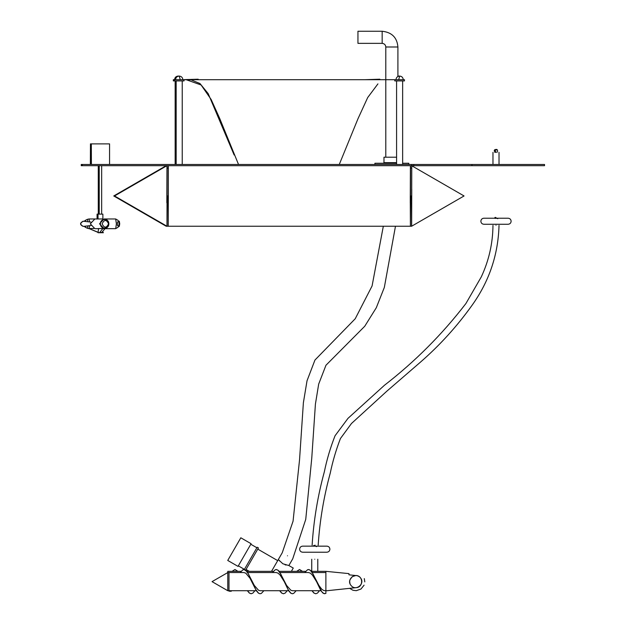 <?xml version="1.0" encoding="UTF-8"?>
<svg xmlns="http://www.w3.org/2000/svg" width="625" height="625" viewBox="0 0 625 625"><rect width="100%" height="100%" fill="white"/><g stroke="black" fill="none" stroke-linecap="round" stroke-linejoin="round"><path stroke-width="0.94" d="M232.078 571.344L234.93 569.531L237.781 571.344M247.359 590.719L249.297 593.031L251.141 593.75M279.656 590.719L281.586 593.031L283.43 593.75M296.672 571.344L299.523 569.531L302.375 571.344M311.953 590.719L313.883 593.031L315.727 593.75M234.992 569.531L237.898 571.344M247.484 590.719L249.414 593.031L251.195 593.75L252.922 593.07L254.914 590.719M279.781 590.719L281.711 593.031L283.492 593.75L285.219 593.07L287.211 590.719M299.578 569.531L302.492 571.344M312.078 590.719L314.008 593.031L315.789 593.75L317.516 593.07L319.508 590.719M227.781 590.719L212.047 581.641L227.781 590.719L227.781 572.555L228.992 572.555L228.992 590.719L227.781 590.719L227.781 579.555M308.547 569.531L310.5 570.336L311.898 571.93L318.922 585.477L321.727 589.195L323.836 590.578L327.094 590.719L356.352 587.641C363.383 587.258 363.375 575.961 356.344 575.594L349.609 574.891M228.992 579.555L228.992 591.164L231.211 591.273L231.578 590.719M228.992 572.555L243.891 572.555L245.781 573.164L249.992 578.242L256.312 590.703L258.422 593.156L260.102 593.75M243.953 569.531L245.906 570.336L247.312 571.93L254.328 585.477L258.539 590.273L260.164 590.719L288.625 590.719M276.312 572.555L278.078 573.164L280.188 575.164L284.266 581.641L288.609 590.703L290.719 593.156L292.398 593.75M276.25 569.531L278.203 570.336L279.602 571.93L286.625 585.477L290.836 590.273L292.461 590.719L320.914 590.719M308.602 572.555L310.375 573.164L312.484 575.164L316.555 581.641L320.906 590.703L323.016 593.156L324.695 593.75M316.68 581.641L321.727 591.711L323.836 593.555L325.883 593.43M240.18 572.555L242.977 569.719L244.383 569.586L245.781 570.336L248.594 574.25L251.969 581.641M272.477 572.555L275.273 569.719L276.672 569.586L278.078 570.336L280.891 574.25L284.266 581.641M304.766 572.555L307.57 569.719L308.969 569.586L310.375 570.336L313.188 574.25L316.555 581.641M252.086 581.641L255.734 589.531L258.539 593.156L259.945 593.742L261.352 593.43L263.875 590.719M284.383 581.641L288.031 589.531L290.836 593.156L292.242 593.742L293.648 593.43L296.172 590.719M325.883 590.508L325.883 593.461M229.055 591.195L229.055 590.477M364.086 585.156L360.969 589.031L356.281 590.68L352.969 590.273L349.625 588.344L327.094 590.719M351.125 585.555C355.953 591.703 365.648 583.391 360.32 577.672C355.492 571.531 345.789 579.844 351.125 585.555M361.43 579.602L361.773 581.797M361.359 583.82L360.023 585.875M359.32 586.484L357.195 587.484M350.016 583.641L349.664 581.664L350.016 583.641M349.664 581.555L349.93 579.836L349.664 581.555M349.938 579.82L352.219 576.672L355.68 575.562L352.219 576.672L349.938 579.82L352.219 576.672L355.68 575.562L352.219 576.672L349.938 579.82L352.219 576.672L355.68 575.562L352.219 576.672L349.938 579.82L352.219 576.672L355.68 575.562L352.219 576.672L349.938 579.82M355.758 575.562L356.461 575.602L355.758 575.562M357.555 575.844L358.594 576.281L357.555 575.844M364.289 578.594L364.797 581.891M359.383 576.789L358.586 576.281M311.453 571.344L325.883 571.344L325.883 590.719M212.047 581.641L227.781 572.555L227.781 571.344L241.039 571.344M305.633 571.344L279.164 571.344M273.336 571.344L246.867 571.344M325.883 571.344L348.969 573.617L348.969 574.828M395.477 226.234L384.328 287.438L376.297 307.742L364.75 326.242L325.961 365.25L318.68 384.094L315.414 404.109L311.758 458.211L305.742 519.391L292.734 558.812L288.859 565.523L282.867 563.781L278.672 559.883M279.039 560.367L279.547 560.977M271.516 571.344L282.242 552.758L293.062 521.188L299.539 459.859L303.383 402.734L307.023 380.773L314.953 360.047L355.227 318.75L372.078 285.969L383.32 226.234M291.367 571.344L293.266 568.07L288.859 565.523M277.703 560.625L257.773 549.117M249.281 571.344L246.031 569.461M244.102 569.891L257.18 547.234L258.438 547.961L245.359 570.617M256.883 547.758L250.797 544.25M244.406 569.367L238.32 565.852M227.742 560.445L240.82 537.789L251.102 543.727L238.023 566.383L227.742 560.445M285.023 564.758L286.039 565.055M314.758 559.234C318.664 559.234 318.664 559.234 314.758 559.234C310.859 559.234 310.859 559.234 314.758 559.234M471.945 165.68L544.523 165.68L544.523 164.469L413.812 164.469L413.812 165.68L471.945 165.68L471.945 164.469M413.812 165.68L411.398 165.68M168.336 165.68L168.328 195.961L167.117 195.961L166.977 226.234L167.125 165.68M167.398 226.234L166.188 226.234L166.164 225.766M168.328 195.961L168.188 226.234L168.047 195.961M82.367 165.68L81.242 165.68L81.242 164.469L411.781 164.469L411.781 165.68L82.367 165.68L82.367 164.469M413.477 164.469L411.039 164.469M411.398 164.469L413.812 164.469M411.477 195.961L411.617 226.234L411.758 168.102L410.547 168.102L410.406 226.234L410.266 195.961L410.406 226.234L410.547 195.961L411.758 195.961M411.766 165.68L411.758 168.102M81.414 165.68L81.414 164.469M82.195 165.68L82.195 164.469M410.547 168.102L410.555 165.68M411.562 223.812L411.617 226.234L464.055 195.961L411.617 165.68M411.477 202.789L411.648 225.453L411.75 189.125M166.836 202.789L166.977 165.68L114.531 195.961L166.977 226.234L411.617 226.234M168.133 223.812L168.188 226.234M168.047 202.789L168.219 225.453L168.32 189.125M410.266 202.789L410.406 165.68M166.211 166.125L166.188 165.68L113.75 195.961L166.188 226.234M396.586 162.656L383.977 162.656L383.977 157.203L396.586 157.203M374.898 164.469L374.898 163.258L396.586 163.258M402.641 163.258L408.805 163.258L408.805 164.469M102.727 214.125L97.07 214.125L97.07 218.969M119.719 223.812L119.273 226.406L118.672 226.406L119.125 223.812L118.672 221.227L119.312 221.211L119.719 223.812M119.273 221.227L117.43 222.109L117.43 225.516L119.273 226.406M118.422 226.227L118.086 227.25L115.648 228.656L105.062 228.656M98.625 228.516L104.086 228.656L99.531 223.812L104.086 218.969L115.648 218.969L116.398 223.812L115.711 228.641M98.133 232.438L88.891 228.508L98.516 232.438M101.789 228.508L100.859 228.508M93.727 228.508L89.273 228.508M99.523 232.727L102.977 232.727M99.906 232.727L103.352 232.727L102.664 231.617M115.711 218.992L118.086 220.383L118.422 221.406M90.453 164.469L90.453 143.883L90.367 164.469M90.453 143.883L91.32 143.883L91.32 164.469M91.32 143.883L91.406 164.469M91.406 143.883L109.57 143.883L109.57 164.469M102.727 218.969L94.867 218.969L90.312 223.812L94.867 228.656L98.719 228.656M90.898 225.516L83.398 226.406C79.914 224.68 79.914 222.953 83.398 221.227L83.023 221.211M90.898 222.109L83.398 221.227M105.187 228.508L101.508 232.727L98.039 232.727L98.602 228.508M102.906 228.508L99.719 232.438L101.992 232.438M100.32 232.727L98.039 232.727M99.234 232.727L99.719 232.438M83.195 221.227C79.711 222.953 79.711 224.68 83.195 226.406M174.352 79.695L174.352 80.906L173.344 80.906L173.344 79.695L183.828 79.695M394.914 79.695L404.461 79.695L404.461 80.906L394.914 80.906M174.352 80.906L183.828 80.906M496.336 152.359L495.656 152.359L496.336 152.359M382.375 79.695L385.797 79.695L385.797 46.992C385.562 44.805 384.352 43.594 382.164 43.359L357.945 43.359L357.945 31.25L357.945 43.359M357.945 32.461L357.945 42.148L357.945 32.461M382.617 43.391L382.164 43.359L382.164 31.25L357.945 31.25M315.148 545.148C319.055 545.148 319.055 545.148 315.148 545.148C311.25 545.148 311.25 545.148 315.148 545.148M496 225.391C499.898 225.391 499.898 225.391 496 225.391C492.094 225.391 492.094 225.391 496 225.391M394.773 80.906L394.773 79.695L186.352 79.695M210.453 79.695L210.914 79.695M212.172 79.695L364.992 79.695L379.844 79.203M287.492 555.781C280.727 551.883 280.727 551.883 287.492 555.781C294.25 559.688 294.25 559.688 287.492 555.781M310.742 546.148L313.133 546.148L314.477 545.414L315.391 546.148M168.328 168.102L167.117 168.102M84.141 221.312L85.328 220.391L85.719 221.5M87.992 221.766L87.32 219.367L88.977 218.969L89.672 221.969M85.719 226.125L85.289 227.227L87.375 228.273L87.992 225.859M89.672 225.664L88.977 228.656L89.445 228.656M102.125 223.812C104.273 219.398 106.422 219.398 108.562 223.812C106.422 228.234 104.273 228.234 102.125 223.812M108.828 223.812C109.062 218.062 100.219 218.062 100.445 223.812C100.219 229.57 109.062 229.57 108.828 223.812M174.555 79.695C174.789 77.5 176 76.289 178.188 76.062C175.984 76.273 174.773 77.484 174.555 79.695M398.742 79.695L399.617 76.062C397.406 76.281 396.195 77.492 395.984 79.695L180.672 79.695M180.266 79.695L179.195 76.062C176.992 76.281 175.781 77.492 175.562 79.695M397.906 76.125L398.602 76.062L397.906 76.125M495.719 217.492L495.016 218.359L497.5 218.305M496.953 149.891L494.477 150.102L494.234 150.578L494.617 149.82L496.266 152.359M385.797 46.992L397.906 46.992C397.102 37.555 391.852 32.312 382.164 31.25M312.32 572.555L325.883 572.555M247.727 572.555L276.188 572.555M280.023 572.555L308.484 572.555M228.992 590.719L256.328 590.719M317.789 559.234L317.789 571.344M311.734 559.234L311.734 571.344M313.789 545.43L316.547 546.633M303.328 546.148L302.648 546.148C300.812 546.328 299.805 547.344 299.625 549.18C299.805 551.016 300.812 552.031 302.648 552.211L303.328 552.211M302.648 552.211L326.875 552.211C328.711 552.031 329.719 551.016 329.898 549.18C329.719 547.344 328.711 546.328 326.875 546.148L302.648 546.148M316.383 546.148L326.523 546.172M385.797 80.086L385.797 157.203M397.906 46.992L397.906 76.484M383.977 162.656L383.375 163.258M98.281 165.68L98.281 214.125M88.977 218.969L94.867 218.969M85.289 220.398L87.32 219.367M88.977 228.656L87.32 228.258M84.141 226.312L85.289 227.227M98.023 214.125L98.023 218.969M99.234 165.68L99.234 214.125M101.656 165.68L101.656 214.125M102.875 214.125L102.875 218.969M104.086 218.969C106.992 219.266 108.586 220.883 108.859 223.812C108.586 226.742 106.992 228.359 104.086 228.656M178.695 76.094L178.188 76.062M175.156 80.906L175.156 164.469M403.25 79.695C403.039 77.492 401.828 76.281 399.617 76.062M396.586 80.906L396.586 164.469M402.641 80.906L402.641 164.469M198.188 79.203L182.828 79.68C182.617 77.492 181.406 76.281 179.195 76.062M184.039 79.695L184.039 80.906M182.227 80.906L182.227 164.469M176.172 80.906L176.172 164.469M399.109 76.094L398.602 76.062M499.023 152.359L499.023 164.469M492.969 152.359L492.969 164.469M497.781 218.695L495.211 217.383L494.375 218.211M483.883 218.211L508.109 218.211C509.945 218.391 510.953 219.398 511.133 221.242C510.953 223.078 509.945 224.086 508.109 224.266L483.883 224.266C482.047 224.086 481.039 223.078 480.859 221.242C481.039 219.398 482.047 218.391 483.883 218.211L487.445 218.211M494.234 150.578L494.789 152.359M497.375 152.188C497.984 149.625 497.062 148.836 494.617 149.82M318.18 545.148C319.758 520.812 323.773 496.852 330.219 473.258C332.68 461.367 336.086 449.789 340.438 438.523L351.484 423.492L386.906 391.125L420.445 362.148C439.922 345.18 457.141 326.195 472.117 305.203C489.234 281.258 498.203 254.656 499.023 225.391M312.125 545.148C313.688 520.328 317.766 495.883 324.336 471.82C326.875 459.461 330.445 447.445 335.047 435.766L347.984 418.352L384.445 385.273C415.18 361.461 442.344 334.203 465.93 303.508L481.289 276.891C488.914 260.555 492.812 243.391 492.969 225.391M366.43 79.695L364.992 79.695M377.93 83.883L367.711 97.531L357.984 118.742L339.273 164.469M238.523 164.469L219.688 118.414L211.141 99.469L201.094 84.984L186.18 79.695M234.133 154.969L208.195 93.633L199.992 83.547L191.125 79.859L184.219 79.695"/></g></svg>
